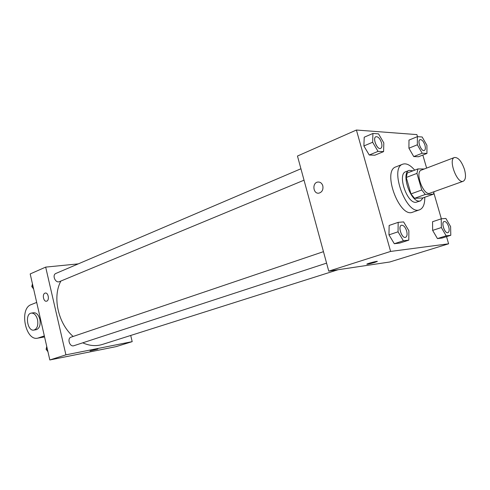 <?xml version="1.0" encoding="UTF-8"?>
<svg xmlns="http://www.w3.org/2000/svg" width="490" height="490" viewBox="0 0 490 490"><rect width="100%" height="100%" fill="white"/><g stroke="black" fill="none" stroke-linecap="round" stroke-linejoin="round"><path stroke-width="0.73" d="M464.471 169.411C466.149 175.83 465.745 179.775 463.252 181.245C457.121 184.16 447.921 159.262 454.469 157.492C458.248 157.259 461.58 161.235 464.471 169.411M463.252 181.245L429.883 193.195C423.464 196.19 414.528 172.008 421.351 170.11L454.469 157.492M424.26 169.001L417.915 168.921L416.947 173.393L421.749 190.004L425.302 194.463L433.387 194.181L434.091 191.688M425.302 194.463L414.534 198.321L422.711 197.985L433.387 194.181M414.534 198.321L410.975 193.918L421.749 190.004M417.915 168.921L407.257 173.001L406.253 177.454L410.975 193.918M413.003 170.802L409.248 170.373C400.642 172.664 410.534 202.364 419.489 201.065L420.518 200.863L423.201 197.813M420.518 200.863L415.955 202.315C406.97 203.638 397.114 174.024 405.751 171.714L409.248 170.373M406.253 177.454L416.947 173.393M424.775 197.25C424.867 204.116 423.146 208.293 419.618 209.787C406.614 215.802 388.974 168.07 402.762 164.181C406.363 163.029 410.332 165.02 414.681 170.159M419.618 209.787L412.605 212.219C399.491 218.258 381.961 170.832 395.853 166.894L402.762 164.181M398.18 222.356L389.146 225.449L388.956 234.857L394.309 243.72L399.748 243.071L408.801 240.143L408.874 230.753L403.613 221.915L398.18 222.356L398.045 231.819L403.405 240.768L408.801 240.143M372.933 133.458L364.217 137.212L363.88 145.959L369.246 155.012L374.85 155.208L383.59 151.618L383.811 142.884L378.537 133.856L372.933 133.458L372.645 142.247L378.029 151.386L383.59 151.618M417.492 136.655L416.892 134.597L356.414 130.034L390.61 251.431L448.613 243.8L446.531 236.633M441.355 218.816L433.834 192.919M426.625 168.101L422.833 155.054M441.245 218.828L432.566 221.713L432.639 230.38L437.448 238.587L442.096 238.036L450.788 235.292L450.61 226.631L445.882 218.448L441.245 218.828L441.361 227.544L446.176 235.825L450.788 235.292M417.376 136.649L408.979 140.103L408.917 148.207L413.744 156.573L418.546 156.745L426.955 153.431L426.919 145.334L422.166 136.992L417.376 136.649L417.358 144.789L422.19 153.235L426.955 153.431M356.414 130.034L297.467 156.034L328.753 271.129L389.783 261.991L448.613 243.8M328.753 271.129L390.61 251.431M377.288 261.397L374.789 262.401C369.754 263.865 367.126 264.429 366.918 264.092C368.119 263.271 378.899 260.576 377.159 261.525L366.796 264.214M322.812 185.814C323.412 189.661 322.138 192.098 318.996 193.127C313.086 194.352 311.854 182.727 317.826 182.053C320.233 181.882 321.893 183.131 322.812 185.814C321.893 183.131 320.233 181.882 317.826 182.053L317.826 182.053C311.861 182.727 313.086 194.352 318.996 193.127M338.026 269.745L102.3 344.47C96.052 346.399 89.523 345.854 82.712 342.822M73.145 336.452C58.028 323.4 52.265 296.879 60.883 281.04M326.579 263.136L73.941 345.695C69.684 347.324 66.775 338.37 71.154 337.126L323.461 251.664M304.033 180.185L59.486 281.621C55.45 283.539 51.75 274.97 55.946 273.42L300.927 168.762M49.827 359.966L30.19 273.941L45.674 267.111L78.284 263.877L45.674 267.111L65.917 354.846L132.196 341.646L130.708 335.466L132.196 341.646L116.014 346.651L49.827 359.966L65.917 354.846L132.196 341.646M424.285 150.497L424.285 150.497C421.345 151.986 416.886 140.618 420.034 139.65L420.053 139.644C421.939 139.478 423.568 141.334 424.952 145.212C425.675 148.035 425.467 149.793 424.316 150.485C421.369 151.974 416.91 140.606 420.065 139.638L420.034 139.65M408.979 140.103L408.917 148.207L417.358 144.789M408.917 148.207L413.744 156.573L422.19 153.235M413.744 156.573L418.546 156.745M380.663 148.403L380.632 148.415C377.214 150.179 372.235 137.953 375.885 136.741L375.91 136.728C378.121 136.477 379.989 138.48 381.514 142.737C382.261 145.732 381.98 147.619 380.663 148.403C377.245 150.167 372.265 137.941 375.91 136.728M364.217 137.212L363.88 145.959L372.645 142.247M363.88 145.959L369.246 155.012L378.029 151.386M369.246 155.012L374.85 155.208M447.915 232.677L447.903 232.683C444.791 233.987 440.829 222.27 444.118 221.505L444.148 221.498C445.925 221.388 447.444 223.158 448.711 226.815C449.508 229.994 449.25 231.948 447.934 232.67C444.822 233.975 440.859 222.264 444.148 221.498M432.566 221.713L432.639 230.38L441.361 227.544M432.639 230.38L437.448 238.587L446.176 235.825M437.448 238.587L442.096 238.036M405.555 237.325L405.555 237.325C401.91 238.857 397.586 226.209 401.42 225.253L401.451 225.247C403.533 225.069 405.267 226.98 406.645 230.968C407.472 234.379 407.116 236.499 405.579 237.319C401.941 238.851 397.617 226.196 401.451 225.247M389.146 225.449L388.956 234.857L398.045 231.819M388.956 234.857L394.309 243.72L403.405 240.768M394.309 243.72L399.748 243.071M32.456 283.869L31.789 286.577L33.626 288.996M31.789 286.577L32.959 286.087M46.746 346.485L46.103 349.327L47.94 351.704M46.103 349.327L47.303 348.929M44.945 293.167L45.245 293.075C48.418 292.254 49.723 300.762 46.489 301.191C43.5 301.987 41.993 294.147 44.945 293.167C41.993 294.147 43.5 301.987 46.489 301.191C49.723 300.762 48.424 292.254 45.252 293.075L44.945 293.161M45.674 267.111L65.917 354.846M90.044 350.95L97.847 349.058M36.076 329.721L36.346 329.678C39.549 328.355 40.725 324.913 39.868 319.358C38.563 314.782 36.45 312.583 33.534 312.767L31.532 313.061M36.689 302.416L31.121 304.639C18.939 308.651 25.535 341.536 37.895 338.112L44.333 335.901M37.54 319.719C38.398 325.287 37.228 328.735 34.018 330.058C27.507 331.822 24.567 314.041 31.207 313.11C34.122 312.926 36.236 315.131 37.54 319.719M38.679 337.892L44.553 336.863M34.018 330.058L36.346 329.678M37.895 338.112L44.572 336.949"/></g></svg>
